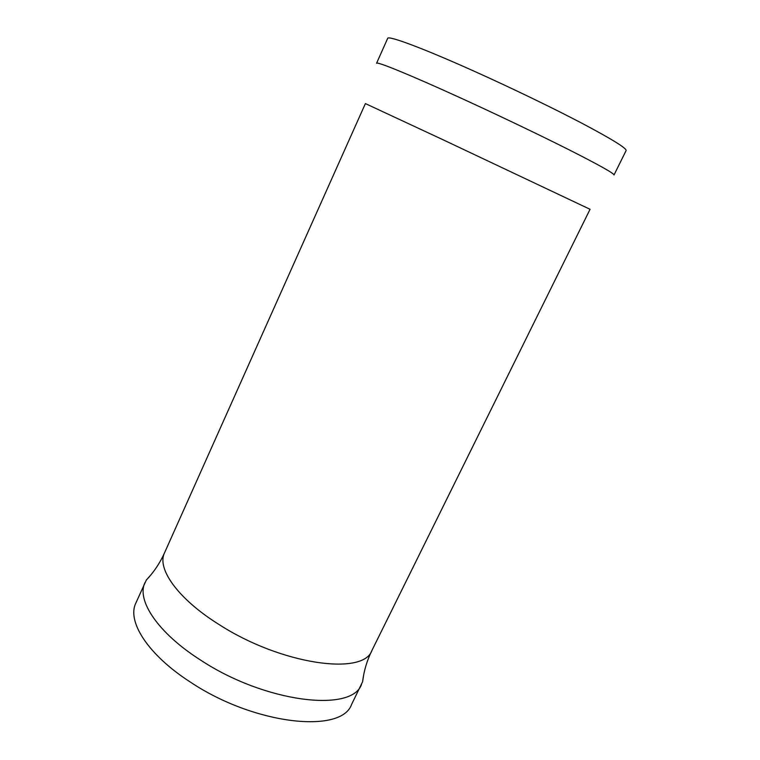 <?xml version="1.0" encoding="UTF-8"?>
<svg xmlns="http://www.w3.org/2000/svg" width="760" height="760" viewBox="0 0 760 760"><rect width="100%" height="100%" fill="white"/><g stroke="black" fill="none" stroke-linecap="round" stroke-linejoin="round"><path stroke-width="1.14" d="M473.499 70.918C510.587 87.552 552.51 107.806 582.008 123.291C611.933 139.147 626.639 148.248 626.116 150.575L614.014 174.99C614.137 173.451 599.174 165.062 569.116 149.825C539.514 134.909 497.714 114.912 460.921 98.097C410.181 74.898 376.409 61.151 376.57 63.261L387.666 38.38C387.961 35.226 422.37 47.946 473.499 70.918M151.126 574.617L146.347 580.013L135.859 603.041C126.749 621.338 147.877 654.797 190.494 682.167C254.4 724.897 341.43 734.027 351.538 704.529L362.596 681.767L363.717 674.652M145.018 582.511C136.202 600.115 157.776 632.909 200.688 660.145C265.069 702.639 351.947 712.861 361.522 684.399M443.755 140.096L590.064 209.294L371.934 650.446C363.555 676.058 281.124 664.62 219.222 624.635C177.906 598.928 156.57 568.613 164.53 552.852L365.398 103.578L443.755 140.096M362.596 681.767C363.859 671.042 366.966 660.601 371.934 650.446M146.347 580.013C153.814 572.204 159.875 563.15 164.53 552.852"/></g></svg>
